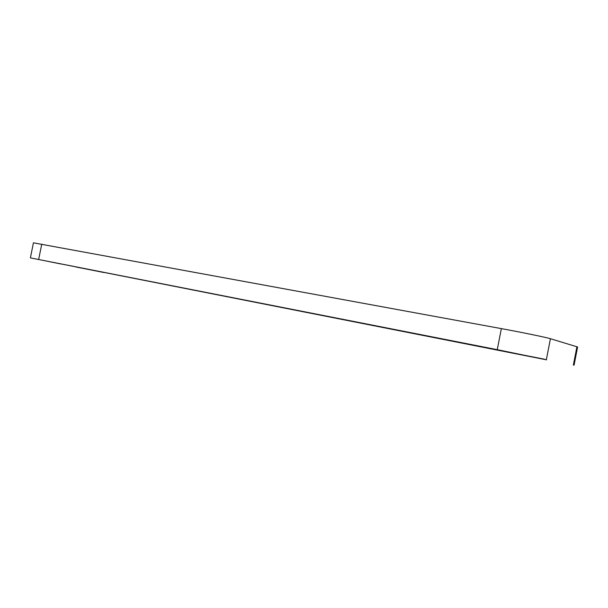 <?xml version="1.0" encoding="UTF-8"?>
<svg xmlns="http://www.w3.org/2000/svg" width="608" height="608" viewBox="0 0 608 608"><rect width="100%" height="100%" fill="white"/><g stroke="black" fill="none" stroke-linecap="round" stroke-linejoin="round"><path stroke-width="0.91" d="M61.104 263.94L49.256 261.607M61.089 264.016L49.248 261.645M497.253 349.668L546.546 359.83L30.4 257.883L497.253 349.668L501.357 328.616L33.432 242.828L30.4 257.883M574.066 365.195L577.6 346.986L550.43 338.717C546.288 337.402 522.166 332.424 501.357 328.616M544.646 359.252L502.033 350.846L544.646 359.252M103.907 272.513L76.084 267.011L103.907 272.513M550.43 338.717L546.402 359.442M41.747 244.142L38.661 259.487M576.931 346.704L573.374 365.043"/></g></svg>
